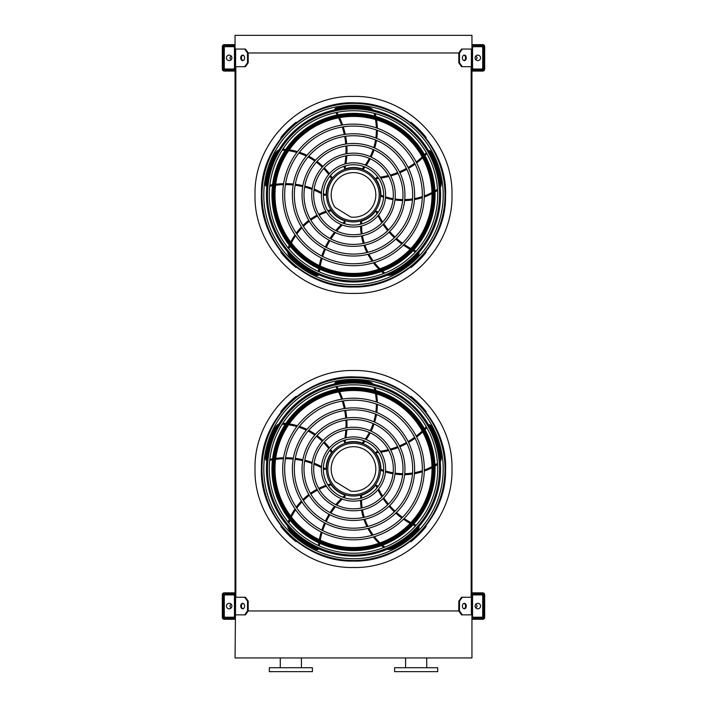 <?xml version="1.0" encoding="UTF-8"?>
<svg xmlns="http://www.w3.org/2000/svg" width="707" height="707" viewBox="0 0 707 707"><rect width="100%" height="100%" fill="white"/><g stroke="black" fill="none" stroke-linecap="round" stroke-linejoin="round"><path stroke-width="1.06" d="M471.949 35.35L471.949 49.057L462.263 49.057L459.488 52.972L247.512 52.972L244.737 49.057L235.051 49.057L235.051 35.35L471.949 35.35M244.737 66.679L247.512 62.764L248.201 62.764L245.435 66.679L235.051 66.679L235.051 597.256L245.435 597.256L248.201 601.171L247.512 601.171L244.737 597.256M235.838 66.679L235.838 597.256M462.263 66.679L461.565 66.679L458.799 62.764L459.488 62.764L462.263 66.679L471.949 66.679L471.949 597.256L462.263 597.256L459.488 601.171L458.799 601.171L458.799 610.954L459.488 610.954L462.263 614.869L461.565 614.869L458.799 610.954L248.201 610.954L248.201 601.171M471.162 66.679L471.162 597.256M462.263 614.869L471.949 614.869L471.949 657.943L235.051 657.943L235.625 597.256M405.579 667.735L405.579 657.943M394.612 671.65L437.686 671.65L437.686 667.735L394.612 667.735L394.612 671.65M290.851 671.65L312.388 671.65L312.388 667.735L269.314 667.735L269.314 671.65L290.851 671.65M235.051 616.239L235.051 595.877A1.564 1.564 0 0 0 233.487 594.313L225.259 594.313A1.564 1.564 0 0 0 223.695 595.877L223.695 599.209L224.278 599.209L224.278 595.877A0.981 0.981 0 0 1 225.259 594.905L233.487 594.905A0.981 0.981 0 0 1 234.459 595.877L234.459 616.239A0.981 0.981 0 0 1 233.487 617.22L225.259 617.22A0.981 0.981 0 0 1 224.278 616.239L224.278 612.916L223.695 612.916L223.695 616.239A1.564 1.564 0 0 0 225.259 617.812L233.487 617.812A1.564 1.564 0 0 0 235.051 616.239M224.278 599.209L224.278 612.916M229.174 608.807A2.74 2.74 0 0 0 231.551 604.688A2.74 2.74 0 0 0 226.806 604.688A2.74 2.74 0 0 0 229.174 608.807M243.014 608.762A2.74 1.935 90 0 1 241.423 606.058A2.74 1.935 90 0 1 243.014 603.363M244.737 614.869L247.512 610.954L248.201 610.954L245.435 614.869L235.625 614.869M247.512 610.954L247.512 601.171M244.604 606.058A2.74 1.935 90 0 1 242.669 608.807A2.74 1.935 90 0 1 240.725 606.058A2.74 1.935 90 0 1 242.669 603.318A2.74 1.935 90 0 1 244.604 606.058M471.949 595.877L471.949 616.239A1.564 1.564 0 0 0 473.513 617.812L481.741 617.812A1.564 1.564 0 0 0 483.305 616.239L483.305 612.916L482.722 612.916L482.722 616.239A0.981 0.981 0 0 1 481.741 617.22L473.513 617.22A0.981 0.981 0 0 1 472.541 616.239L472.541 595.877A0.981 0.981 0 0 1 473.513 594.905L481.741 594.905A0.981 0.981 0 0 1 482.722 595.877L482.722 599.209L483.305 599.209L483.305 595.877A1.564 1.564 0 0 0 481.741 594.313L473.513 594.313A1.564 1.564 0 0 0 471.949 595.877M482.722 612.916L482.722 599.209M477.826 608.807A2.74 2.74 0 0 0 480.194 604.688A2.74 2.74 0 0 0 475.449 604.688A2.74 2.74 0 0 0 477.826 608.807M466.275 606.058A2.74 1.935 -90 0 1 464.331 608.807A2.74 1.935 -90 0 1 462.396 606.058A2.74 1.935 -90 0 1 464.331 603.318A2.74 1.935 -90 0 1 466.275 606.058M459.488 610.954L459.488 601.171M463.986 603.363A2.74 1.935 -90 0 1 465.577 606.058A2.74 1.935 -90 0 1 463.986 608.762M458.799 601.171L461.565 597.256L462.263 597.256M471.949 47.687L471.949 68.049A1.564 1.564 0 0 0 473.513 69.613L481.741 69.613A1.564 1.564 0 0 0 483.305 68.049L483.305 64.717L482.722 64.717L482.722 68.049A0.981 0.981 0 0 1 481.741 69.021L473.513 69.021A0.981 0.981 0 0 1 472.541 68.049L472.541 47.687A0.981 0.981 0 0 1 473.513 46.706L481.741 46.706A0.981 0.981 0 0 1 482.722 47.687L482.722 51.01L483.305 51.01L483.305 47.687A1.564 1.564 0 0 0 481.741 46.114L473.513 46.114A1.564 1.564 0 0 0 471.949 47.687M482.722 64.717L482.722 51.01M477.826 60.608A2.74 2.74 0 0 0 480.194 56.498A2.74 2.74 0 0 0 475.449 56.498A2.74 2.74 0 0 0 477.826 60.608M466.275 57.868A2.74 1.935 -90 0 1 464.331 60.608A2.74 1.935 -90 0 1 462.396 57.868A2.74 1.935 -90 0 1 464.331 55.128A2.74 1.935 -90 0 1 466.275 57.868M459.488 62.764L459.488 52.972M458.799 62.764L458.799 52.972L461.565 49.057L462.263 49.057M463.986 55.173A2.74 1.935 -90 0 1 465.577 57.868A2.74 1.935 -90 0 1 463.986 60.563M235.051 68.049L235.051 47.687A1.564 1.564 0 0 0 233.487 46.114L225.259 46.114A1.564 1.564 0 0 0 223.695 47.687L223.695 51.01L224.278 51.01L224.278 47.687A0.981 0.981 0 0 1 225.259 46.706L233.487 46.706A0.981 0.981 0 0 1 234.459 47.687L234.459 68.049A0.981 0.981 0 0 1 233.487 69.021L225.259 69.021A0.981 0.981 0 0 1 224.278 68.049L224.278 64.717L223.695 64.717L223.695 68.049A1.564 1.564 0 0 0 225.259 69.613L233.487 69.613A1.564 1.564 0 0 0 235.051 68.049M224.278 51.01L224.278 64.717M229.174 60.608A2.74 2.74 0 0 0 231.551 56.498A2.74 2.74 0 0 0 226.806 56.498A2.74 2.74 0 0 0 229.174 60.608M243.014 60.563A2.74 1.935 90 0 1 241.423 57.868A2.74 1.935 90 0 1 243.014 55.173M244.737 49.057L245.435 49.057L248.201 52.972L248.201 62.764M247.512 62.764L247.512 52.972M244.604 57.868A2.74 1.935 90 0 1 242.669 60.608A2.74 1.935 90 0 1 240.725 57.868A2.74 1.935 90 0 1 242.669 55.128A2.74 1.935 90 0 1 244.604 57.868M475.44 607.41A1.37 1.37 0 0 0 477.039 606.182A1.37 1.37 0 0 0 475.44 604.715M474.883 592.846L474.883 593.827L482.722 593.827A0.981 0.981 0 0 1 483.694 594.808L483.694 617.317A0.981 0.981 0 0 1 482.722 618.298L474.883 618.298L474.883 619.279L482.722 619.279A1.962 1.962 0 0 0 484.675 617.317L484.675 594.808A1.962 1.962 0 0 0 482.722 592.846L471.949 592.846M235.051 618.298L224.278 618.298A0.981 0.981 0 0 1 223.306 617.317L223.306 594.808A0.981 0.981 0 0 1 224.278 593.827L235.051 593.827M474.883 618.298L471.949 618.298M471.949 593.827L474.883 593.827M232.117 593.827L232.117 592.846L224.278 592.846A1.962 1.962 0 0 0 222.325 594.808L222.325 617.317A1.962 1.962 0 0 0 224.278 619.279L232.117 619.279L232.117 618.298M232.117 592.846L235.051 592.846M235.051 619.279L232.117 619.279M474.883 619.279L471.949 619.279M231.56 604.715A1.37 1.37 0 0 0 229.961 606.182A1.37 1.37 0 0 0 231.56 607.41M471.949 45.628L482.722 45.628A0.981 0.981 0 0 1 483.694 46.609L483.694 69.127A0.981 0.981 0 0 1 482.722 70.099L471.949 70.099M235.051 70.099L224.278 70.099A0.981 0.981 0 0 1 223.306 69.127L223.306 46.609A0.981 0.981 0 0 1 224.278 45.628L235.051 45.628M474.883 70.099L474.883 71.08L482.722 71.08A1.962 1.962 0 0 0 484.675 69.127L484.675 46.609A1.962 1.962 0 0 0 482.722 44.647L474.883 44.647L474.883 45.628M235.051 71.08L232.117 71.08L232.117 70.099M232.117 45.628L232.117 44.647L224.278 44.647A1.962 1.962 0 0 0 222.325 46.609L222.325 69.127A1.962 1.962 0 0 0 224.278 71.08L232.117 71.08M474.883 71.08L471.949 71.08M232.117 44.647L235.051 44.647M471.949 44.647L474.883 44.647M475.44 59.22A1.37 1.37 0 0 0 477.039 57.983A1.37 1.37 0 0 0 475.44 56.516M231.56 56.516A1.37 1.37 0 0 0 229.961 57.983A1.37 1.37 0 0 0 231.56 59.22M353.5 560.518A91.503 91.503 0 0 0 432.746 423.263A91.503 91.503 0 0 0 274.254 423.263A91.503 91.503 0 0 0 353.5 560.518M353.5 558.724A89.709 89.709 0 0 0 431.19 424.156A89.709 89.709 0 0 0 275.81 424.156A89.709 89.709 0 0 0 353.5 558.724M353.5 537.85A68.835 68.835 0 0 0 413.118 434.593A68.835 68.835 0 0 0 293.882 434.593A68.835 68.835 0 0 0 353.5 537.85M353.5 539.812A70.797 70.797 0 0 0 414.815 433.612A70.797 70.797 0 0 0 292.185 433.612A70.797 70.797 0 0 0 353.5 539.812M353.5 528.182A59.167 59.167 0 0 0 404.74 439.427A59.167 59.167 0 0 0 302.26 439.427A59.167 59.167 0 0 0 353.5 528.182M353.5 530.135A61.12 61.12 0 0 0 406.437 438.455A61.12 61.12 0 0 0 300.563 438.455A61.12 61.12 0 0 0 353.5 530.135M353.5 518.505A49.49 49.49 0 0 0 396.362 444.27A49.49 49.49 0 0 0 310.638 444.27A49.49 49.49 0 0 0 353.5 518.505M353.5 520.467A51.452 51.452 0 0 0 398.059 443.289A51.452 51.452 0 0 0 308.941 443.289A51.452 51.452 0 0 0 353.5 520.467M353.5 508.837A39.822 39.822 0 0 0 387.984 449.104A39.822 39.822 0 0 0 319.016 449.104A39.822 39.822 0 0 0 353.5 508.837M353.5 510.79A41.784 41.784 0 0 0 389.681 448.123A41.784 41.784 0 0 0 317.319 448.123A41.784 41.784 0 0 0 353.5 510.79M353.5 499.16A30.154 30.154 0 0 0 379.615 453.938A30.154 30.154 0 0 0 327.385 453.938A30.154 30.154 0 0 0 353.5 499.16M353.5 501.122A32.107 32.107 0 0 0 381.303 452.957A32.107 32.107 0 0 0 325.697 452.957A32.107 32.107 0 0 0 353.5 501.122M344.468 440.249A76.869 76.869 0 0 1 344.168 441.672L344.901 442.847A0.981 0.981 0 0 0 345.405 442.821A27.414 27.414 0 0 1 362.258 443.042L363.239 443.395A61.809 61.809 0 0 0 365.006 441.141M364.061 440.77A60.829 60.829 0 0 1 362.258 443.042L363.239 443.395M335.86 386.685A76.869 76.869 0 0 1 337.186 389.097M338.6 391.925A76.869 76.869 0 0 1 341.614 399.225M342.25 401.099A76.869 76.869 0 0 1 344.274 408.593M344.671 410.511A76.869 76.869 0 0 1 345.732 418.155M345.873 420.108A76.869 76.869 0 0 1 345.962 427.921M345.856 429.927A76.869 76.869 0 0 1 344.883 438.084M373.323 384.21A7.83 7.83 0 0 0 368.886 381.771A88.596 88.596 0 0 0 336.196 382.125A1.962 1.962 0 0 0 334.623 383.998M366.191 439.515A61.809 61.809 0 0 0 370.238 432.878M371.122 431.129A61.809 61.809 0 0 0 374.065 423.997M374.675 422.114A61.809 61.809 0 0 0 376.486 414.496M376.787 412.499A61.809 61.809 0 0 0 377.37 404.448M377.344 402.354A61.809 61.809 0 0 0 376.539 393.958M375.877 390.573A61.809 61.809 0 0 0 375.152 387.657M378.068 451.534A76.869 76.869 0 0 1 376.619 451.685L375.735 452.745A0.981 0.981 0 0 0 375.903 453.222A27.414 27.414 0 0 1 380.905 469.315L380.879 470.358A61.809 61.809 0 0 0 383.556 471.348M383.618 470.332A60.829 60.829 0 0 1 380.905 469.315L380.879 470.358M426.348 426.798A76.869 76.869 0 0 1 424.465 428.804M422.203 431.023A76.869 76.869 0 0 1 416.202 436.139M414.611 437.333A76.869 76.869 0 0 1 408.116 441.566M406.41 442.538A76.869 76.869 0 0 1 399.473 445.905M397.652 446.647A76.869 76.869 0 0 1 390.255 449.148M388.311 449.67A76.869 76.869 0 0 1 380.251 451.26M440.275 461.662A7.83 7.83 0 0 0 441.23 456.687A88.596 88.596 0 0 0 430.784 425.711A1.962 1.962 0 0 0 428.522 424.792M385.474 471.967A61.809 61.809 0 0 0 393.039 473.77M394.974 474.07A61.809 61.809 0 0 0 402.672 474.662M404.643 474.662A61.809 61.809 0 0 0 412.455 474.026M414.443 473.699A61.809 61.809 0 0 0 422.282 471.763M424.262 471.092A61.809 61.809 0 0 0 432.004 467.734M435.008 466.063A61.809 61.809 0 0 0 437.571 464.464M353.5 496.031A27.016 27.016 0 0 0 376.902 455.502A27.016 27.016 0 0 0 330.098 455.502A27.016 27.016 0 0 0 353.5 496.031M377.715 486.982A76.869 76.869 0 0 1 377.123 485.638L375.841 485.126A0.981 0.981 0 0 0 375.435 485.444A27.414 27.414 0 0 1 361.684 495.174L360.676 495.466A61.809 61.809 0 0 0 360.57 498.32M361.551 498.073A60.829 60.829 0 0 1 361.684 495.174L360.676 495.466M416.158 525.248A76.869 76.869 0 0 1 413.675 524.081M410.864 522.614A76.869 76.869 0 0 1 404.139 518.487M402.522 517.347A76.869 76.869 0 0 1 396.477 512.478M395.036 511.152A76.869 76.869 0 0 1 389.681 505.593M388.417 504.091A76.869 76.869 0 0 1 383.751 497.825M382.655 496.137A76.869 76.869 0 0 1 378.652 488.97M387.303 549.268A7.83 7.83 0 0 0 392.332 548.641A88.596 88.596 0 0 0 418.571 529.136A1.962 1.962 0 0 0 418.738 526.697M360.57 500.335A61.809 61.809 0 0 0 361.197 508.086M361.507 510.021A61.809 61.809 0 0 0 363.318 517.524M363.937 519.398A61.809 61.809 0 0 0 366.951 526.627M367.879 528.421A61.809 61.809 0 0 0 372.147 535.279M373.393 536.958A61.809 61.809 0 0 0 378.979 543.276M381.497 545.627A61.809 61.809 0 0 0 383.804 547.563M343.894 497.595A76.869 76.869 0 0 1 344.981 496.614L345.078 495.236A0.981 0.981 0 0 0 344.654 494.953A27.414 27.414 0 0 1 331.15 484.878L330.558 484.012A61.809 61.809 0 0 0 327.809 484.79M328.357 485.647A60.829 60.829 0 0 1 331.15 484.878L330.558 484.012M319.378 545.981A76.869 76.869 0 0 1 319.723 543.259M320.244 540.13A76.869 76.869 0 0 1 322.092 532.459M322.684 530.568A76.869 76.869 0 0 1 325.45 523.321M326.254 521.536A76.869 76.869 0 0 1 329.895 514.731M330.92 513.061A76.869 76.869 0 0 1 335.445 506.689M336.709 505.125A76.869 76.869 0 0 1 342.294 499.107M287.616 525.964A7.83 7.83 0 0 0 289.764 530.55A88.596 88.596 0 0 0 316.427 549.472A1.962 1.962 0 0 0 318.804 548.888M325.9 485.417A61.809 61.809 0 0 0 318.716 488.404M316.975 489.297A61.809 61.809 0 0 0 310.4 493.345M308.809 494.502A61.809 61.809 0 0 0 302.861 499.61M301.438 501.042A61.809 61.809 0 0 0 296.242 507.219M295.031 508.925A61.809 61.809 0 0 0 290.745 516.19M289.296 519.318A61.809 61.809 0 0 0 288.164 522.111M323.346 468.714A76.869 76.869 0 0 1 324.619 469.439L325.954 469.103A0.981 0.981 0 0 0 326.095 468.617A27.414 27.414 0 0 1 331.503 452.657L332.14 451.835A61.809 61.809 0 0 0 330.549 449.458M329.904 450.244A60.829 60.829 0 0 1 331.503 452.657L332.14 451.835M269.756 460.345A76.869 76.869 0 0 1 272.451 459.833M275.589 459.364A76.869 76.869 0 0 1 283.454 458.755M285.434 458.728A76.869 76.869 0 0 1 293.184 459.117M295.128 459.338A76.869 76.869 0 0 1 302.729 460.69M304.637 461.15A76.869 76.869 0 0 1 312.087 463.483M313.97 464.207A76.869 76.869 0 0 1 321.42 467.654M278.982 423.953A7.83 7.83 0 0 0 275.279 427.417A88.596 88.596 0 0 0 265.523 458.622A1.962 1.962 0 0 0 266.813 460.699M329.365 447.831A61.809 61.809 0 0 0 324.31 441.928M322.922 440.541A61.809 61.809 0 0 0 317.036 435.539M315.446 434.39A61.809 61.809 0 0 0 308.747 430.307M306.953 429.396A61.809 61.809 0 0 0 299.468 426.365M297.47 425.738A61.809 61.809 0 0 0 289.243 423.908M285.822 423.493A61.809 61.809 0 0 0 282.809 423.281M353.5 494.714A25.699 25.699 0 0 0 375.762 456.165A25.699 25.699 0 0 0 331.238 456.165A25.699 25.699 0 0 0 353.5 494.714M350.831 491.171A22.324 22.324 0 0 0 375.664 466.408A22.324 22.324 0 0 0 345.758 448.079A22.324 22.324 0 0 0 334.968 481.449L350.831 491.171M296.472 396.751L296.074 396.362A92.608 92.608 0 0 0 280.847 411.589L281.245 411.987M281.245 526.043L280.847 526.441A92.608 92.608 0 0 0 296.074 541.668L296.472 541.27M412.755 397.847L412.755 397.847A92.608 92.608 0 0 1 413.657 398.607L413.657 398.607M425.755 411.987L426.153 411.589A92.608 92.608 0 0 0 410.926 396.362L410.528 396.751M410.528 541.27L410.926 541.668A92.608 92.608 0 0 0 426.153 526.441L425.755 526.043M353.5 553.201A84.195 84.195 0 0 0 437.695 469.015A84.195 84.195 0 0 0 353.5 384.82A84.195 84.195 0 0 0 269.305 469.015A84.195 84.195 0 0 0 353.5 553.201M353.5 381.93A87.085 87.085 0 0 1 428.919 512.557A87.085 87.085 0 0 1 278.081 512.557A87.085 87.085 0 0 1 353.5 381.93M353.5 555.004A85.989 85.989 0 0 0 439.489 469.015A85.989 85.989 0 0 0 353.5 383.026A85.989 85.989 0 0 0 267.511 469.015A85.989 85.989 0 0 0 353.5 555.004M353.5 387.445A81.57 81.57 0 0 1 424.138 509.8A81.57 81.57 0 0 1 282.862 509.8A81.57 81.57 0 0 1 353.5 387.445M353.5 390.503A78.512 78.512 0 0 0 285.504 508.271A78.512 78.512 0 0 0 421.496 508.271A78.512 78.512 0 0 0 353.5 390.503A78.512 78.512 0 0 0 285.504 508.271A78.512 78.512 0 0 0 421.496 508.271A78.512 78.512 0 0 0 353.5 390.503M353.5 286.423A91.503 91.503 0 0 0 432.746 149.159A91.503 91.503 0 0 0 274.254 149.159A91.503 91.503 0 0 0 353.5 286.423M353.5 284.629A89.709 89.709 0 0 0 431.19 150.061A89.709 89.709 0 0 0 275.81 150.061A89.709 89.709 0 0 0 353.5 284.629M353.5 263.755A68.835 68.835 0 0 0 413.118 160.498A68.835 68.835 0 0 0 293.882 160.498A68.835 68.835 0 0 0 353.5 263.755M353.5 265.708A70.797 70.797 0 0 0 414.815 159.517A70.797 70.797 0 0 0 292.185 159.517A70.797 70.797 0 0 0 353.5 265.708M353.5 254.078A59.167 59.167 0 0 0 404.74 165.332A59.167 59.167 0 0 0 302.26 165.332A59.167 59.167 0 0 0 353.5 254.078M353.5 256.04A61.12 61.12 0 0 0 406.437 164.351A61.12 61.12 0 0 0 300.563 164.351A61.12 61.12 0 0 0 353.5 256.04M353.5 244.41A49.49 49.49 0 0 0 396.362 170.166A49.49 49.49 0 0 0 310.638 170.166A49.49 49.49 0 0 0 353.5 244.41M353.5 246.363A51.452 51.452 0 0 0 398.059 169.185A51.452 51.452 0 0 0 308.941 169.185A51.452 51.452 0 0 0 353.5 246.363M353.5 234.733A39.822 39.822 0 0 0 387.984 175A39.822 39.822 0 0 0 319.016 175A39.822 39.822 0 0 0 353.5 234.733M353.5 236.695A41.784 41.784 0 0 0 389.681 174.028A41.784 41.784 0 0 0 317.319 174.028A41.784 41.784 0 0 0 353.5 236.695M353.5 225.065A30.154 30.154 0 0 0 379.615 179.843A30.154 30.154 0 0 0 327.385 179.843A30.154 30.154 0 0 0 353.5 225.065M353.5 227.027A32.107 32.107 0 0 0 381.303 178.862A32.107 32.107 0 0 0 325.697 178.862A32.107 32.107 0 0 0 353.5 227.027M344.468 166.145A76.869 76.869 0 0 1 344.168 167.577L344.901 168.743A0.981 0.981 0 0 0 345.405 168.726A27.414 27.414 0 0 1 362.258 168.946L363.239 169.291A61.809 61.809 0 0 0 365.006 167.046M364.061 166.675A60.829 60.829 0 0 1 362.258 168.946L363.239 169.291M335.86 112.59A76.869 76.869 0 0 1 337.186 114.994M338.6 117.83A76.869 76.869 0 0 1 341.614 125.121M342.25 127.004A76.869 76.869 0 0 1 344.274 134.489M344.671 136.416A76.869 76.869 0 0 1 345.732 144.051M345.873 146.013A76.869 76.869 0 0 1 345.962 153.817M345.856 155.832A76.869 76.869 0 0 1 344.883 163.989M373.323 110.115A7.83 7.83 0 0 0 368.886 107.667A88.596 88.596 0 0 0 336.196 108.03A1.962 1.962 0 0 0 334.623 109.903M366.191 165.42A61.809 61.809 0 0 0 370.238 158.783M371.122 157.034A61.809 61.809 0 0 0 374.065 149.893M374.675 148.019A61.809 61.809 0 0 0 376.486 140.393M376.787 138.404A61.809 61.809 0 0 0 377.37 130.344M377.344 128.259A61.809 61.809 0 0 0 376.539 119.863M375.877 116.478A61.809 61.809 0 0 0 375.152 113.553M378.068 177.439A76.869 76.869 0 0 1 376.619 177.59L375.735 178.65A0.981 0.981 0 0 0 375.903 179.127A27.414 27.414 0 0 1 380.905 195.22L380.879 196.263A61.809 61.809 0 0 0 383.556 197.244M383.618 196.237A60.829 60.829 0 0 1 380.905 195.22L380.879 196.263M426.348 152.703A76.869 76.869 0 0 1 424.465 154.7M422.203 156.927A76.869 76.869 0 0 1 416.202 162.044M414.611 163.229A76.869 76.869 0 0 1 408.116 167.471M406.41 168.434A76.869 76.869 0 0 1 399.473 171.801M397.652 172.552A76.869 76.869 0 0 1 390.255 175.044M388.311 175.566A76.869 76.869 0 0 1 380.251 177.157M440.275 187.567A7.83 7.83 0 0 0 441.23 182.592A88.596 88.596 0 0 0 430.784 151.607A1.962 1.962 0 0 0 428.522 150.688M385.474 197.863A61.809 61.809 0 0 0 393.039 199.666M394.974 199.975A61.809 61.809 0 0 0 402.672 200.567M404.643 200.558A61.809 61.809 0 0 0 412.455 199.922M414.443 199.604A61.809 61.809 0 0 0 422.282 197.66M424.262 196.997A61.809 61.809 0 0 0 432.004 193.63M435.008 191.959A61.809 61.809 0 0 0 437.571 190.36M353.5 221.936A27.016 27.016 0 0 0 376.902 181.407A27.016 27.016 0 0 0 330.098 181.407A27.016 27.016 0 0 0 353.5 221.936M377.715 212.878A76.869 76.869 0 0 1 377.123 211.543L375.841 211.031A0.981 0.981 0 0 0 375.435 211.349A27.414 27.414 0 0 1 361.684 221.079L360.676 221.371A61.809 61.809 0 0 0 360.57 224.225M361.551 223.969A60.829 60.829 0 0 1 361.684 221.079L360.676 221.371M416.158 251.153A76.869 76.869 0 0 1 413.675 249.978M410.864 248.519A76.869 76.869 0 0 1 404.139 244.392M402.522 243.243A76.869 76.869 0 0 1 396.477 238.374M395.036 237.057A76.869 76.869 0 0 1 389.681 231.498M388.417 229.996A76.869 76.869 0 0 1 383.751 223.73M382.655 222.042A76.869 76.869 0 0 1 378.652 214.866M387.303 275.173A7.83 7.83 0 0 0 392.332 274.546A88.596 88.596 0 0 0 418.571 255.041A1.962 1.962 0 0 0 418.738 252.602M360.57 226.231A61.809 61.809 0 0 0 361.197 233.99M361.507 235.917A61.809 61.809 0 0 0 363.318 243.42M363.937 245.294A61.809 61.809 0 0 0 366.951 252.532M367.879 254.326A61.809 61.809 0 0 0 372.147 261.183M373.393 262.863A61.809 61.809 0 0 0 378.979 269.173M381.497 271.523A61.809 61.809 0 0 0 383.804 273.459M343.894 223.492A76.869 76.869 0 0 1 344.981 222.519L345.078 221.141A0.981 0.981 0 0 0 344.654 220.858A27.414 27.414 0 0 1 331.15 210.774L330.558 209.917A61.809 61.809 0 0 0 327.809 210.695M328.357 211.552A60.829 60.829 0 0 1 331.15 210.774L330.558 209.917M319.378 271.886A76.869 76.869 0 0 1 319.723 269.155M320.244 266.035A76.869 76.869 0 0 1 322.092 258.364M322.684 256.464A76.869 76.869 0 0 1 325.45 249.218M326.254 247.432A76.869 76.869 0 0 1 329.895 240.627M330.92 238.957A76.869 76.869 0 0 1 335.445 232.594M336.709 231.021A76.869 76.869 0 0 1 342.294 225.003M287.616 251.869A7.83 7.83 0 0 0 289.764 256.455A88.596 88.596 0 0 0 316.427 275.377A1.962 1.962 0 0 0 318.804 274.793M325.9 211.322A61.809 61.809 0 0 0 318.716 214.309M316.975 215.202A61.809 61.809 0 0 0 310.4 219.25M308.809 220.407A61.809 61.809 0 0 0 302.861 225.515M301.438 226.947A61.809 61.809 0 0 0 296.242 233.124M295.031 234.83A61.809 61.809 0 0 0 290.745 242.094M289.296 245.214A61.809 61.809 0 0 0 288.164 248.007M323.346 194.611A76.869 76.869 0 0 1 324.619 195.344L325.954 195.008A0.981 0.981 0 0 0 326.095 194.513A27.414 27.414 0 0 1 331.503 178.562L332.14 177.731A61.809 61.809 0 0 0 330.549 175.354M329.904 176.14A60.829 60.829 0 0 1 331.503 178.562L332.14 177.731M269.756 186.25A76.869 76.869 0 0 1 272.451 185.738M275.589 185.261A76.869 76.869 0 0 1 283.454 184.651M285.434 184.624A76.869 76.869 0 0 1 293.184 185.013M295.128 185.234A76.869 76.869 0 0 1 302.729 186.586M304.637 187.055A76.869 76.869 0 0 1 312.087 189.388M313.97 190.103A76.869 76.869 0 0 1 321.42 193.559M278.982 149.857A7.83 7.83 0 0 0 275.279 153.313A88.596 88.596 0 0 0 265.523 184.518A1.962 1.962 0 0 0 266.813 186.595M329.365 173.736A61.809 61.809 0 0 0 324.31 167.824M322.922 166.445A61.809 61.809 0 0 0 317.036 161.443M315.446 160.286A61.809 61.809 0 0 0 308.747 156.212M306.953 155.301A61.809 61.809 0 0 0 299.468 152.261M297.47 151.634A61.809 61.809 0 0 0 289.243 149.813M285.822 149.389A61.809 61.809 0 0 0 282.809 149.186M353.5 220.619A25.699 25.699 0 0 0 375.762 182.061A25.699 25.699 0 0 0 331.238 182.061A25.699 25.699 0 0 0 353.5 220.619M350.831 217.076A22.324 22.324 0 0 0 375.664 192.304A22.324 22.324 0 0 0 345.758 173.984A22.324 22.324 0 0 0 334.968 207.354L350.831 217.076M296.472 122.656L296.074 122.258A92.608 92.608 0 0 0 280.847 137.494L281.245 137.883M281.245 251.948L280.847 252.337A92.608 92.608 0 0 0 296.074 267.564L296.472 267.175M412.755 123.752L412.755 123.752A92.608 92.608 0 0 1 413.657 124.512L413.657 124.512M425.755 137.883L426.153 137.494A92.608 92.608 0 0 0 410.926 122.258L410.528 122.656M410.528 267.175L410.926 267.564A92.608 92.608 0 0 0 426.153 252.337L425.755 251.948M353.5 279.106A84.195 84.195 0 0 0 437.695 194.911A84.195 84.195 0 0 0 353.5 110.725A84.195 84.195 0 0 0 269.305 194.911A84.195 84.195 0 0 0 353.5 279.106M353.5 107.826A87.085 87.085 0 0 1 428.919 238.453A87.085 87.085 0 0 1 278.081 238.453A87.085 87.085 0 0 1 353.5 107.826M353.5 280.9A85.989 85.989 0 0 0 439.489 194.911A85.989 85.989 0 0 0 353.5 108.931A85.989 85.989 0 0 0 267.511 194.911A85.989 85.989 0 0 0 353.5 280.9M353.5 113.35A81.57 81.57 0 0 1 424.138 235.696A81.57 81.57 0 0 1 282.862 235.696A81.57 81.57 0 0 1 353.5 113.35M353.5 116.408A78.512 78.512 0 0 0 285.504 234.167A78.512 78.512 0 0 0 421.496 234.167A78.512 78.512 0 0 0 353.5 116.408A78.512 78.512 0 0 0 285.504 234.167A78.512 78.512 0 0 0 421.496 234.167A78.512 78.512 0 0 0 353.5 116.408M353.5 293.396C406.118 294.748 453.337 247.538 451.976 194.911C453.337 142.293 406.118 95.083 353.5 96.435C300.882 95.083 253.663 142.293 255.024 194.911C253.663 247.538 300.882 294.748 353.5 293.396M353.5 567.491C300.882 568.852 253.663 521.633 255.024 469.015C253.663 416.388 300.882 369.178 353.5 370.53C406.118 369.178 453.337 416.388 451.976 469.015C453.337 521.633 406.118 568.852 353.5 567.491M471.375 614.869L471.375 597.256M471.375 66.679L471.375 49.057M235.625 66.679L235.625 49.057M473.018 618.298L473.018 619.279M233.982 593.827L233.982 592.846M473.018 70.099L473.018 71.08M233.982 45.628L233.982 44.647M353.5 560.96A91.954 91.954 0 0 0 433.135 423.033A91.954 91.954 0 0 0 273.865 423.033A91.954 91.954 0 0 0 353.5 560.96M365.263 439.135A60.829 60.829 0 0 0 369.346 432.481M370.229 430.731A60.829 60.829 0 0 0 373.172 423.59M373.773 421.726A60.829 60.829 0 0 0 375.55 414.108M375.85 412.119A60.829 60.829 0 0 0 376.389 404.095M376.354 402.009A60.829 60.829 0 0 0 375.488 393.649M374.807 390.282A60.829 60.829 0 0 0 374.127 387.63A6.849 6.849 0 0 0 374.047 387.365M371.316 383.768A6.849 6.849 0 0 0 368.718 382.734A87.615 87.615 0 0 0 336.391 383.088A0.981 0.981 0 0 0 335.639 383.777M336.868 386.482A77.85 77.85 0 0 1 338.185 388.894M339.599 391.74A77.85 77.85 0 0 1 342.595 399.066M343.231 400.949A77.85 77.85 0 0 1 345.246 408.452M345.635 410.369A77.85 77.85 0 0 1 346.695 418.014M346.845 419.967A77.85 77.85 0 0 1 346.951 427.753M346.845 429.75A77.85 77.85 0 0 1 345.917 437.81M345.529 439.931A77.85 77.85 0 0 1 344.901 442.847M336.196 382.125L336.391 383.088M368.886 381.771L368.718 382.734M374.577 387.507L374.127 387.63M385.554 470.968A60.829 60.829 0 0 0 393.145 472.789M395.08 473.098A60.829 60.829 0 0 0 402.769 473.681M404.74 473.681A60.829 60.829 0 0 0 412.535 473.018M414.514 472.691A60.829 60.829 0 0 0 422.318 470.721M424.288 470.04A60.829 60.829 0 0 0 431.977 466.638M434.964 464.95A60.829 60.829 0 0 0 437.28 463.483A6.849 6.849 0 0 0 437.5 463.324M440.081 459.612A6.849 6.849 0 0 0 440.258 456.828A87.615 87.615 0 0 0 429.936 426.188A0.981 0.981 0 0 0 429.043 425.685M426.851 427.691A77.85 77.85 0 0 1 424.96 429.688M422.689 431.915A77.85 77.85 0 0 1 416.662 437.023M415.062 438.216A77.85 77.85 0 0 1 408.549 442.449M406.843 443.413A77.85 77.85 0 0 1 399.906 446.78M398.085 447.531A77.85 77.85 0 0 1 390.724 450.032M388.788 450.553A77.85 77.85 0 0 1 380.834 452.162M378.696 452.445A77.85 77.85 0 0 1 375.735 452.745M430.784 425.711L429.936 426.188M441.23 456.687L440.258 456.828M361.551 500.096A60.829 60.829 0 0 0 362.152 507.882M362.461 509.818A60.829 60.829 0 0 0 364.282 517.321M364.9 519.185A60.829 60.829 0 0 0 367.932 526.397M368.851 528.173A60.829 60.829 0 0 0 373.146 534.987M374.392 536.657A60.829 60.829 0 0 0 380.012 542.914M382.54 545.238A60.829 60.829 0 0 0 384.652 546.979A6.849 6.849 0 0 0 384.864 547.147M389.195 548.446A6.849 6.849 0 0 0 391.899 547.766A87.615 87.615 0 0 0 417.846 528.474A0.981 0.981 0 0 0 418.049 527.475M415.46 526.008A77.85 77.85 0 0 1 412.976 524.824M410.166 523.357A77.85 77.85 0 0 1 403.441 519.194M401.815 518.045A77.85 77.85 0 0 1 395.779 513.158M394.329 511.833A77.85 77.85 0 0 1 388.983 506.274M387.71 504.78A77.85 77.85 0 0 1 383.053 498.541M381.957 496.871A77.85 77.85 0 0 1 377.971 489.801M377.034 487.857A77.85 77.85 0 0 1 375.841 485.126M418.571 529.136L417.846 528.474M392.332 548.641L391.899 547.766M326.422 486.275A60.829 60.829 0 0 0 319.211 489.253M317.461 490.145A60.829 60.829 0 0 0 310.894 494.193M309.304 495.36A60.829 60.829 0 0 0 303.391 500.468M301.977 501.899A60.829 60.829 0 0 0 296.825 508.077M295.623 509.791A60.829 60.829 0 0 0 291.408 517.056M289.985 520.184A60.829 60.829 0 0 0 288.977 522.729A6.849 6.849 0 0 0 288.889 522.986M288.977 527.502A6.849 6.849 0 0 0 290.471 529.87A87.615 87.615 0 0 0 316.833 548.588A0.981 0.981 0 0 0 317.85 548.464M318.442 545.557A77.85 77.85 0 0 1 318.795 542.826M319.325 539.697A77.85 77.85 0 0 1 321.208 532.018M321.8 530.117A77.85 77.85 0 0 1 324.575 522.862M325.388 521.077A77.85 77.85 0 0 1 329.029 514.272M330.054 512.602A77.85 77.85 0 0 1 334.544 506.247M335.798 504.683A77.85 77.85 0 0 1 341.295 498.709M342.851 497.224A77.85 77.85 0 0 1 345.078 495.236M316.427 549.472L316.833 548.588M289.764 530.55L290.471 529.87M288.536 522.57L288.977 522.729M328.72 448.592A60.829 60.829 0 0 0 323.647 442.653M322.259 441.265A60.829 60.829 0 0 0 316.382 436.272M314.783 435.123A60.829 60.829 0 0 0 308.102 431.076M306.299 430.174A60.829 60.829 0 0 0 298.831 427.178M296.834 426.568A60.829 60.829 0 0 0 288.615 424.81M285.204 424.421A60.829 60.829 0 0 0 282.473 424.244A6.849 6.849 0 0 0 282.199 424.244M277.931 425.729A6.849 6.849 0 0 0 276.145 427.876A87.615 87.615 0 0 0 266.495 458.737A0.981 0.981 0 0 0 266.919 459.665M269.871 459.32A77.85 77.85 0 0 1 272.575 458.816M275.721 458.357A77.85 77.85 0 0 1 283.604 457.765M285.593 457.747A77.85 77.85 0 0 1 293.352 458.145M295.296 458.366A77.85 77.85 0 0 1 302.896 459.718M304.797 460.186A77.85 77.85 0 0 1 312.229 462.493M314.102 463.209A77.85 77.85 0 0 1 321.482 466.585M323.382 467.61A77.85 77.85 0 0 1 325.954 469.103M265.523 458.622L266.495 458.737M275.279 427.417L276.145 427.876M282.491 423.776L282.473 424.244M353.5 549.701A80.695 80.695 0 0 1 272.805 469.015A80.695 80.695 0 0 1 353.5 388.32A80.695 80.695 0 0 1 434.195 469.015A80.695 80.695 0 0 1 353.5 549.701M353.5 389A80.006 80.006 0 0 0 284.214 509.013A80.006 80.006 0 0 0 422.786 509.013A80.006 80.006 0 0 0 353.5 389M353.5 389.716A79.29 79.29 0 0 1 422.167 508.66A79.29 79.29 0 0 1 284.833 508.66A79.29 79.29 0 0 1 353.5 389.716M353.5 286.865A91.954 91.954 0 0 0 433.135 148.938A91.954 91.954 0 0 0 273.865 148.938A91.954 91.954 0 0 0 353.5 286.865M365.263 165.04A60.829 60.829 0 0 0 369.346 158.377M370.229 156.627A60.829 60.829 0 0 0 373.172 149.495M373.773 147.622A60.829 60.829 0 0 0 375.55 140.013M375.85 138.024A60.829 60.829 0 0 0 376.389 129.991M376.354 127.905A60.829 60.829 0 0 0 375.488 119.545M374.807 116.178A60.829 60.829 0 0 0 374.127 113.527A6.849 6.849 0 0 0 374.047 113.27M371.316 109.673A6.849 6.849 0 0 0 368.718 108.631A87.615 87.615 0 0 0 336.391 108.984A0.981 0.981 0 0 0 335.639 109.682M336.868 112.378A77.85 77.85 0 0 1 338.185 114.799M339.599 117.645A77.85 77.85 0 0 1 342.595 124.962M343.231 126.845A77.85 77.85 0 0 1 345.246 134.348M345.635 136.274A77.85 77.85 0 0 1 346.695 143.91M346.845 145.872A77.85 77.85 0 0 1 346.951 153.649M346.845 155.655A77.85 77.85 0 0 1 345.917 163.715M345.529 165.836A77.85 77.85 0 0 1 344.901 168.743M336.196 108.03L336.391 108.984M368.886 107.667L368.718 108.631M374.577 113.403L374.127 113.527M385.554 196.864A60.829 60.829 0 0 0 393.145 198.694M395.08 198.994A60.829 60.829 0 0 0 402.769 199.586M404.74 199.577A60.829 60.829 0 0 0 412.535 198.923M414.514 198.596A60.829 60.829 0 0 0 422.318 196.626M424.288 195.945A60.829 60.829 0 0 0 431.977 192.543M434.964 190.846A60.829 60.829 0 0 0 437.28 189.388A6.849 6.849 0 0 0 437.5 189.229M440.081 185.517A6.849 6.849 0 0 0 440.258 182.724A87.615 87.615 0 0 0 429.936 152.085A0.981 0.981 0 0 0 429.043 151.59M426.851 153.596A77.85 77.85 0 0 1 424.96 155.593M422.689 157.811A77.85 77.85 0 0 1 416.662 162.928M415.062 164.112A77.85 77.85 0 0 1 408.549 168.354M406.843 169.318A77.85 77.85 0 0 1 399.906 172.685M398.085 173.427A77.85 77.85 0 0 1 390.724 175.928M388.788 176.458A77.85 77.85 0 0 1 380.834 178.067M378.696 178.35A77.85 77.85 0 0 1 375.735 178.65M430.784 151.607L429.936 152.085M441.23 182.592L440.258 182.724M361.551 226.001A60.829 60.829 0 0 0 362.152 233.787M362.461 235.723A60.829 60.829 0 0 0 364.282 243.217M364.9 245.09A60.829 60.829 0 0 0 367.932 252.293M368.851 254.078A60.829 60.829 0 0 0 373.146 260.892M374.392 262.553A60.829 60.829 0 0 0 380.012 268.81M382.54 271.135A60.829 60.829 0 0 0 384.652 272.884A6.849 6.849 0 0 0 384.864 273.043M389.195 274.351A6.849 6.849 0 0 0 391.899 273.662A87.615 87.615 0 0 0 417.846 254.37A0.981 0.981 0 0 0 418.049 253.371M415.46 251.913A77.85 77.85 0 0 1 412.976 250.729M410.166 249.253A77.85 77.85 0 0 1 403.441 245.099M401.815 243.95A77.85 77.85 0 0 1 395.779 239.063M394.329 237.738A77.85 77.85 0 0 1 388.983 232.179M387.71 230.685A77.85 77.85 0 0 1 383.053 224.446M381.957 222.767A77.85 77.85 0 0 1 377.971 215.697M377.034 213.753A77.85 77.85 0 0 1 375.841 211.031M418.571 255.041L417.846 254.37M392.332 274.546L391.899 273.662M326.422 212.171A60.829 60.829 0 0 0 319.211 215.158M317.461 216.05A60.829 60.829 0 0 0 310.894 220.098M309.304 221.256A60.829 60.829 0 0 0 303.391 226.373M301.977 227.804A60.829 60.829 0 0 0 296.825 233.982M295.623 235.687A60.829 60.829 0 0 0 291.408 242.961M289.985 246.089A60.829 60.829 0 0 0 288.977 248.634A6.849 6.849 0 0 0 288.889 248.891M288.977 253.406A6.849 6.849 0 0 0 290.471 255.775A87.615 87.615 0 0 0 316.833 274.484A0.981 0.981 0 0 0 317.85 274.369M318.442 271.461A77.85 77.85 0 0 1 318.795 268.731M319.325 265.602A77.85 77.85 0 0 1 321.208 257.914M321.8 256.022A77.85 77.85 0 0 1 324.575 248.767M325.388 246.982A77.85 77.85 0 0 1 329.029 240.177M330.054 238.506A77.85 77.85 0 0 1 334.544 232.152M335.798 230.588A77.85 77.85 0 0 1 341.295 224.614M342.851 223.12A77.85 77.85 0 0 1 345.078 221.141M316.427 275.377L316.833 274.484M289.764 256.455L290.471 255.775M288.536 248.466L288.977 248.634M328.72 174.496A60.829 60.829 0 0 0 323.647 168.558M322.259 167.17A60.829 60.829 0 0 0 316.382 162.177M314.783 161.019A60.829 60.829 0 0 0 308.102 156.972M306.299 156.079A60.829 60.829 0 0 0 298.831 153.083M296.834 152.473A60.829 60.829 0 0 0 288.615 150.706M285.204 150.317A60.829 60.829 0 0 0 282.473 150.149A6.849 6.849 0 0 0 282.199 150.14M277.931 151.625A6.849 6.849 0 0 0 276.145 153.773A87.615 87.615 0 0 0 266.495 184.633A0.981 0.981 0 0 0 266.919 185.561M269.871 185.225A77.85 77.85 0 0 1 272.575 184.721M275.721 184.262A77.85 77.85 0 0 1 283.604 183.67M285.593 183.643A77.85 77.85 0 0 1 293.352 184.05M295.296 184.271A77.85 77.85 0 0 1 302.896 185.623M304.797 186.082A77.85 77.85 0 0 1 312.229 188.398M314.102 189.105A77.85 77.85 0 0 1 321.482 192.481M323.382 193.506A77.85 77.85 0 0 1 325.954 195.008M265.523 184.518L266.495 184.633M275.279 153.313L276.145 153.773M282.491 149.681L282.473 150.149M353.5 275.606A80.695 80.695 0 0 1 272.805 194.911A80.695 80.695 0 0 1 353.5 114.225A80.695 80.695 0 0 1 434.195 194.911A80.695 80.695 0 0 1 353.5 275.606M353.5 114.905A80.006 80.006 0 0 0 284.214 234.918A80.006 80.006 0 0 0 422.786 234.918A80.006 80.006 0 0 0 353.5 114.905M353.5 115.621A79.29 79.29 0 0 1 422.167 234.565A79.29 79.29 0 0 1 284.833 234.565A79.29 79.29 0 0 1 353.5 115.621M426.728 667.735L426.728 657.943M301.421 667.735L301.421 657.943M280.272 667.735L280.272 657.943M353.5 561.066C401.832 562.542 446.462 518.549 445.543 470.455C447.973 422.415 404.74 377.043 356.39 377.008C307.085 373.87 260.423 418.456 261.457 467.566C258.886 516.623 304.116 562.648 353.5 561.066M353.5 286.962C401.832 288.447 446.462 244.454 445.543 196.36C447.973 148.32 404.74 102.948 356.39 102.904C307.085 99.775 260.423 144.352 261.457 193.471C258.886 242.528 304.116 288.553 353.5 286.962"/></g></svg>
